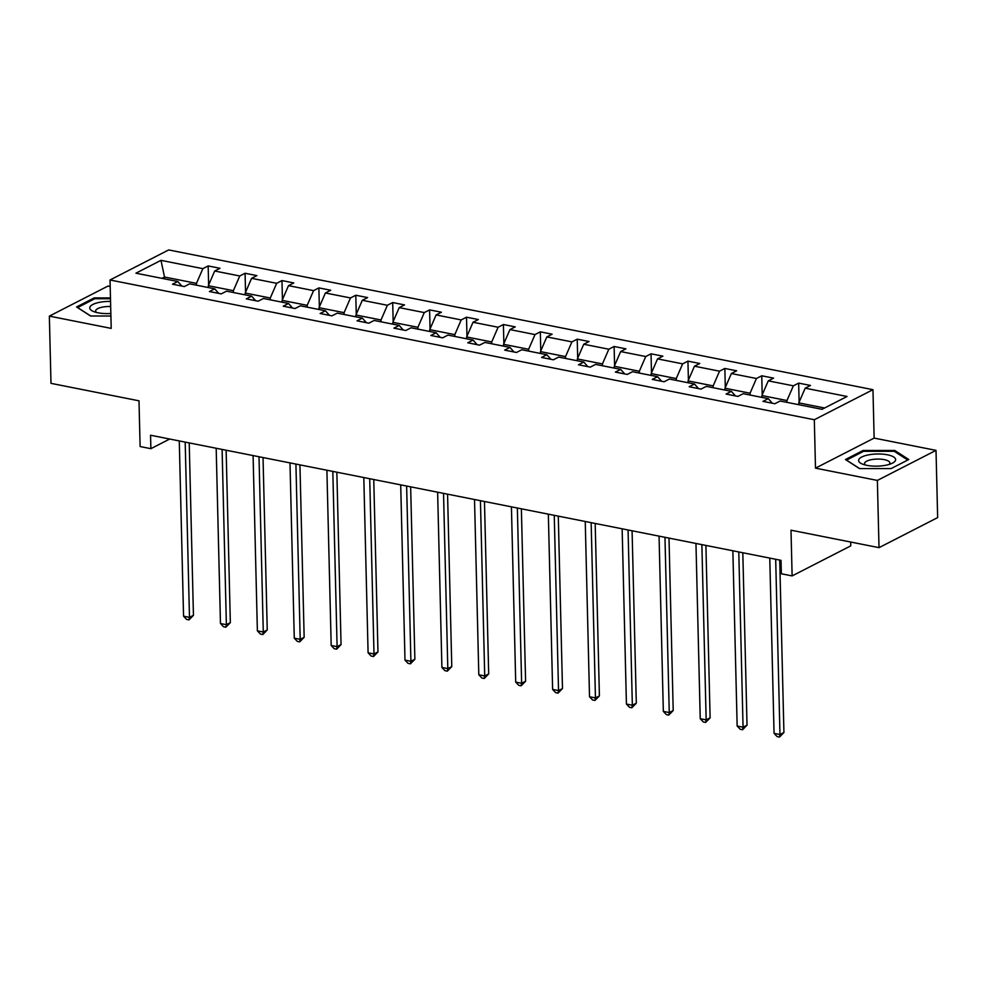 <?xml version="1.0" encoding="UTF-8"?>
<svg xmlns="http://www.w3.org/2000/svg" width="987" height="987" viewBox="0 0 987 987"><rect width="100%" height="100%" fill="white"/><g stroke="black" fill="none" stroke-linecap="round" stroke-linejoin="round"><path stroke-width="1.48" d="M936.009 450.368L874.137 438.092L815.496 468.146L877.369 480.422L936.009 450.368L937.65 517.595L879.01 547.649L791.006 530.192L792.117 575.914L850.757 545.86L850.671 542.023M877.369 480.422L879.01 547.649M110.186 286.501L107.99 286.07L49.35 316.124L50.991 383.351L138.994 400.821L140.117 446.543L150.875 448.678L169.702 439.03M872.964 389.68L168.678 249.933L110.026 279.987L814.312 419.734L872.964 389.68L874.137 438.092M196.524 285.206L196.475 283.368L164.533 277.026L160.98 260.346L202.853 268.661L208.158 265.935L208.627 284.959M164.582 278.865L164.533 277.026L161.967 278.346M196.475 283.368L202.853 268.661M233.425 292.522L233.376 290.684L208.306 285.712L214.685 271.006L219.99 268.291L208.158 265.935M214.685 271.006L239.755 275.978L245.072 273.263L245.541 292.288M270.327 299.851L270.29 298.012L245.208 293.04L251.586 278.334L256.904 275.607L245.072 273.263M251.586 278.334L276.668 283.306L281.974 280.579L282.442 299.604M307.241 307.179L307.191 305.341L282.109 300.356L288.5 285.65L293.805 282.936L281.974 280.579M288.5 285.65L313.57 290.634L318.887 287.908L319.344 306.932M344.142 314.495L344.093 312.657L319.023 307.685L325.402 292.979L330.707 290.252L318.887 287.908M325.402 292.979L350.484 297.951L355.789 295.236L356.258 314.248M381.044 321.824L381.007 319.985L355.925 315.001L362.303 300.295L367.62 297.58L355.789 295.236M362.303 300.295L387.385 305.279L392.69 302.553L393.159 321.577M417.957 329.14L417.908 327.302L392.838 322.33L399.217 307.623L404.522 304.897L392.69 302.553M399.217 307.623L424.287 312.595L429.604 309.881L430.061 328.905M454.859 336.468L454.81 334.63L429.74 329.646L436.118 314.939L441.423 312.225L429.604 309.881M436.118 314.939L461.2 319.924L466.506 317.197L466.974 336.222M491.76 343.784L491.723 341.946L466.641 336.974L473.02 322.268L478.337 319.541L466.506 317.197M473.02 322.268L498.102 327.24L503.407 324.526L503.876 343.55M528.674 351.113L528.625 349.275L503.555 344.303L509.934 329.584L515.239 326.87L503.407 324.526M509.934 329.584L535.003 334.568L540.321 331.842L540.777 350.866M565.576 358.429L565.539 356.591L540.457 351.619L546.835 336.912L552.14 334.198L540.321 331.842M546.835 336.912L571.917 341.884L577.222 339.17L577.691 358.195M602.489 365.758L602.44 363.919L577.358 358.947L583.736 344.241L589.054 341.514L577.222 339.17M583.736 344.241L608.819 349.213L614.124 346.486L614.593 365.511M639.391 373.074L639.342 371.248L614.272 366.263L620.65 351.557L625.955 348.843L614.124 346.486M620.65 351.557L645.72 356.529L651.038 353.815L651.494 372.839M676.292 380.402L676.255 378.564L651.173 373.592L657.552 358.886L662.869 356.159L651.038 353.815M657.552 358.886L682.634 363.858L687.939 361.131L688.408 380.155M713.206 387.731L713.157 385.892L688.075 380.908L694.466 366.202L699.771 363.487L687.939 361.131M694.466 366.202L719.535 371.186L724.84 368.459L725.309 387.484M750.108 395.047L750.058 393.208L724.989 388.236L731.367 373.53L736.672 370.804L724.84 368.459M731.367 373.53L756.437 378.502L761.754 375.788L762.211 394.8M787.009 402.375L786.972 400.537L761.89 395.553L768.268 380.846L773.586 378.132L761.754 375.788M768.268 380.846L793.351 385.831L798.656 383.104L799.125 402.128M824.577 408.001L798.791 402.881L805.182 388.175L810.487 385.448L798.656 383.104M805.182 388.175L847.056 396.478L822.011 409.321L780.137 401.006L774.832 403.732L763 401.376L768.305 398.662L743.236 393.69L737.918 396.404L726.087 394.06L731.404 391.333L706.322 386.361L701.017 389.088L689.185 386.731L694.49 384.017L669.42 379.033L664.103 381.759L652.284 379.415L657.589 376.689L632.507 371.717L627.201 374.431L615.37 372.087L620.687 369.372L595.605 364.388L590.3 367.115L578.468 364.771L583.773 362.044L558.704 357.072L553.386 359.786L541.567 357.442L546.872 354.728L521.79 349.743L516.485 352.47L504.653 350.126L509.971 347.399L484.888 342.427L479.583 345.142L467.752 342.797L473.057 340.071L447.987 335.099L442.669 337.825L430.85 335.469L436.155 332.755L411.073 327.783L405.768 330.497L393.936 328.153L399.254 325.426L374.172 320.454L368.867 323.181L357.035 320.824L362.34 318.11L337.27 313.126L331.953 315.852L320.133 313.508L325.439 310.782L300.356 305.81L295.051 308.524L283.22 306.18L288.537 303.465L263.455 298.481L258.15 301.208L246.318 298.864L251.623 296.137L226.554 291.165L221.236 293.879L209.404 291.535L214.722 288.821L189.64 283.837L184.335 286.563L172.503 284.219L177.808 281.492L135.935 273.189L160.98 260.346M792.117 575.914L781.359 573.78L781.025 560.332L150.555 435.23L150.875 448.678M218.744 293.386L214.722 288.821M208.343 287.55L208.306 285.712M233.376 290.684L239.755 275.978M255.645 300.714L251.623 296.137M245.257 294.879L245.208 293.04M270.29 298.012L276.668 283.306M292.547 308.03L288.537 303.465M282.159 302.195L282.109 300.356M307.191 305.341L313.57 290.634M329.461 315.359L325.439 310.782M319.06 309.523L319.023 307.685M344.093 312.657L350.484 297.951M366.362 322.675L362.34 318.11M355.974 316.839L355.925 315.001M381.007 319.985L387.385 305.279M403.264 330.003L399.254 325.426M392.875 324.168L392.838 322.33M417.908 327.302L424.287 312.595M440.177 337.32L436.155 332.755M429.789 331.484L429.74 329.646M454.81 334.63L461.2 319.924M477.079 344.648L473.057 340.071M466.691 338.812L466.641 336.974M491.723 341.946L498.102 327.24M513.98 351.977L509.971 347.399M503.592 346.141L503.555 344.303M528.625 349.275L535.003 334.568M550.894 359.293L546.872 354.728M540.506 353.457L540.457 351.619M565.539 356.591L571.917 341.884M587.796 366.621L583.773 362.044M577.407 360.786L577.358 358.947M602.44 363.919L608.819 349.213M624.709 373.937L620.687 369.372M614.309 368.102L614.272 366.263M639.342 371.248L645.72 356.529M661.611 381.266L657.589 376.689M651.223 375.43L651.173 373.592M676.255 378.564L682.634 363.858M698.512 388.582L694.49 384.017M688.124 382.746L688.075 380.908M713.157 385.892L719.535 371.186M735.426 395.91L731.404 391.333M725.026 390.075L724.989 388.236M750.058 393.208L756.437 378.502M772.327 403.227L768.305 398.662M761.939 397.391L761.89 395.553M786.972 400.537L793.351 385.831M815.496 468.146L814.312 419.734M49.35 316.124L111.21 328.4L110.026 279.987M798.841 404.719L798.791 402.881M181.83 286.07L177.808 281.492M845.452 459.523L859.455 468.578L891.113 468.578L908.768 459.523L894.777 450.467L863.119 450.467L845.452 459.523M110.47 297.914L94.246 297.901L76.579 306.957L90.582 316.013L110.914 316.013M863.144 451.503L863.119 450.467M894.802 451.651L894.777 450.467M94.271 298.938L94.246 297.901M775.683 559.271L779.964 734.525L774.055 733.353L769.774 558.099M779.718 560.073L783.925 732.502L779.964 734.525L779.471 737.067L777.102 736.598L774.055 733.353M783.925 732.502L779.471 737.067M738.782 551.943L743.063 727.209L737.153 726.037L732.86 550.771M742.816 552.745L747.023 725.174L743.063 727.209L742.557 729.738L740.201 729.27L737.153 726.037M747.023 725.174L742.557 729.738M701.868 544.627L706.161 719.881L700.239 718.709L695.958 543.442M705.902 545.416L710.122 717.857L706.161 719.881L705.656 722.422L703.287 721.953L700.239 718.709M710.122 717.857L705.656 722.422M885.29 465.346A18.519 6.082 -1.4 0 0 891.989 463.359A18.519 6.082 -1.4 0 0 891.347 455.858A18.519 6.082 -1.4 0 0 868.967 454.785A18.519 6.082 -1.4 0 0 862.441 464.087A18.519 6.082 -1.4 0 0 885.29 465.346M889.065 464.445A12.671 4.17 -1.4 0 0 889.879 462.94A12.671 4.17 -1.4 0 0 871.62 459.634A12.671 4.17 -1.4 0 0 864.538 463.557A12.671 4.17 -1.4 0 0 865.414 465.025M846.451 460.164L863.563 451.293L894.234 451.293L907.769 460.041M859.615 468.578L846.451 460.053M110.556 301.417A18.519 6.082 -1.4 0 0 100.094 302.219A18.519 6.082 -1.4 0 0 93.568 311.522A18.519 6.082 -1.4 0 0 110.852 313.471M110.68 306.538A12.671 4.17 -1.4 0 0 102.747 307.068A12.671 4.17 -1.4 0 0 95.665 310.991A12.671 4.17 -1.4 0 0 96.541 312.472M77.578 307.599L94.69 298.728L110.495 298.728M90.742 316.013L77.578 307.5M664.967 537.298L669.248 712.565L663.338 711.393L659.057 536.126M669.001 538.1L673.208 710.529L669.248 712.565L668.754 715.094L666.385 714.625L663.338 711.393M673.208 710.529L668.754 715.094M628.065 529.97L632.346 705.236L626.424 704.064L622.143 528.798M632.087 530.772L636.307 703.213L632.346 705.236L631.84 707.778L629.484 707.309L626.424 704.064M636.307 703.213L631.84 707.778M591.151 522.654L595.445 697.92L589.523 696.748L585.242 521.481M595.186 523.455L599.405 695.884L595.445 697.92L594.939 700.449L592.57 699.98L589.523 696.748M599.405 695.884L594.939 700.449M554.25 515.325L558.531 690.592L552.621 689.419L548.34 514.153M558.284 516.127L562.491 688.568L558.531 690.592L558.037 693.133L555.669 692.664L552.621 689.419M562.491 688.568L558.037 693.133M517.348 508.009L521.63 683.275L515.707 682.091L511.426 506.837M521.37 508.811L525.59 681.24L521.63 683.275L521.124 685.805L518.767 685.336L515.707 682.091M525.59 681.24L521.124 685.805M480.435 500.68L484.716 675.947L478.806 674.775L474.525 499.508M484.469 501.482L488.688 673.911L484.716 675.947L484.222 678.488L481.853 678.007L478.806 674.775M488.688 673.911L484.222 678.488M443.533 493.364L447.814 668.618L441.905 667.446L437.623 492.192M447.567 494.166L451.775 666.595L447.814 668.618L447.321 671.16L444.952 670.691L441.905 667.446M451.775 666.595L447.321 671.16M406.632 486.036L410.913 661.302L404.991 660.13L400.71 484.864M410.654 486.838L414.873 659.267L410.913 661.302L410.407 663.832L408.038 663.363L404.991 660.13M414.873 659.267L410.407 663.832M369.718 478.72L373.999 653.974L368.089 652.802L363.808 477.548M373.752 479.509L377.972 651.951L373.999 653.974L373.505 656.515L371.137 656.047L368.089 652.802M377.972 651.951L373.505 656.515M332.816 471.391L337.098 646.658L331.188 645.486L326.894 470.219M336.851 472.193L341.058 644.622L337.098 646.658L336.604 649.187L334.235 648.718L331.188 645.486M341.058 644.622L336.604 649.187M295.915 464.075L300.196 639.329L294.274 638.157L289.993 462.891M299.937 464.865L304.156 637.306L300.196 639.329L299.69 641.871L297.321 641.402L294.274 638.157M304.156 637.306L299.69 641.871M259.001 456.747L263.282 632.013L257.373 630.841L253.091 455.575M263.035 457.549L267.243 629.977L263.282 632.013L262.789 634.542L260.42 634.073L257.373 630.841M267.243 629.977L262.789 634.542M222.1 449.418L226.381 624.685L220.471 623.513L216.178 448.246M226.134 450.22L230.341 622.661L226.381 624.685L225.875 627.226L223.518 626.757L220.471 623.513M230.341 622.661L225.875 627.226M185.186 442.102L189.479 617.368L183.557 616.196L179.276 440.93M189.22 442.904L193.44 615.333L189.479 617.368L188.973 619.898L186.605 619.429L183.557 616.196M193.44 615.333L188.973 619.898"/></g></svg>
